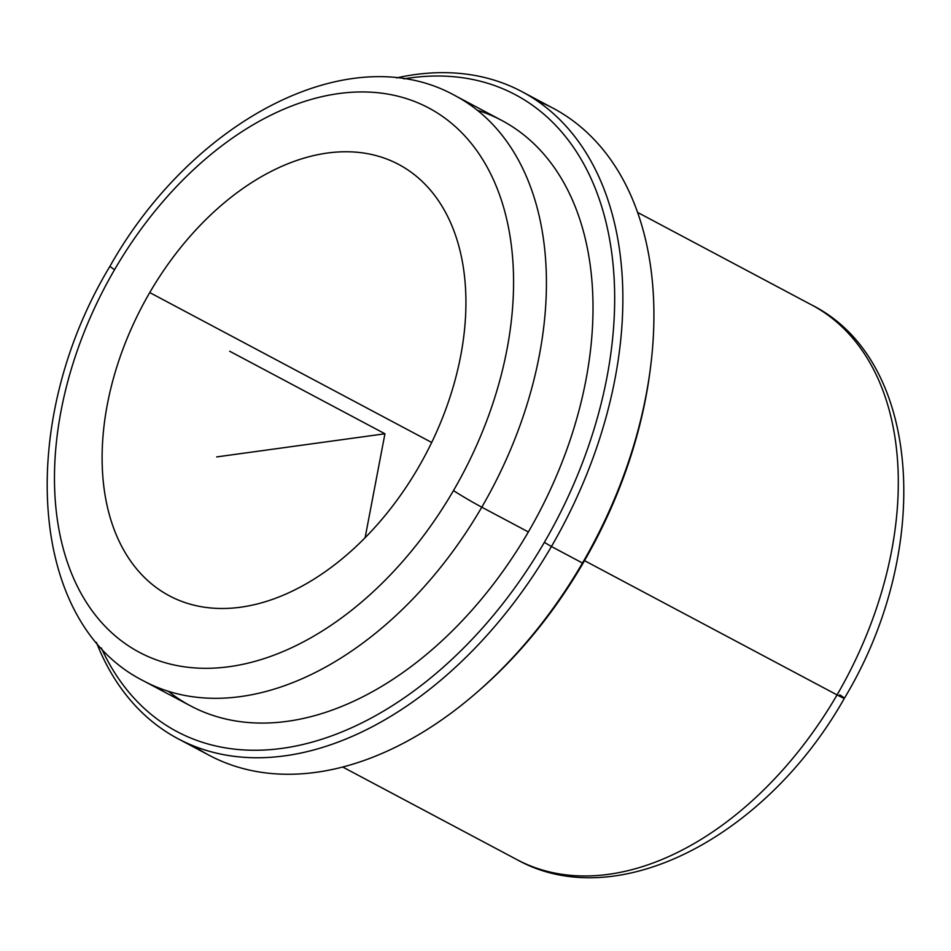 <?xml version="1.0" encoding="UTF-8"?>
<svg xmlns="http://www.w3.org/2000/svg" width="951" height="951" viewBox="0 0 951 951"><rect width="100%" height="100%" fill="white"/><g stroke="black" fill="none" stroke-linecap="round" stroke-linejoin="round"><path stroke-width="1.43" d="M149.747 292.575A244.264 159.934 118 0 1 398.683 164.44A244.264 159.934 118 0 1 418.297 467.666A244.264 159.934 -62 0 0 406.743 169.195A244.264 159.934 -62 0 0 149.747 292.575A244.264 159.934 -62 0 0 161.301 591.058A244.264 159.934 -62 0 0 418.297 467.666A244.264 159.934 118 0 1 169.349 595.801A244.264 159.934 118 0 1 149.747 292.575L431.695 442.477L149.747 292.575M342.74 767.029L516.987 859.656A314.056 205.63 -62 0 0 837.058 694.908A314.056 205.63 118 0 1 516.987 859.656C617.579 915.694 766.851 836.036 844.381 698.272A23.264 1.022 -149.8 0 1 837.058 694.908A314.056 205.63 -62 0 0 811.845 305.045A314.056 205.63 118 0 1 837.058 694.908A23.264 1.022 30.2 0 0 844.381 698.272A23.264 1.022 30.2 0 0 839.792 694.824A290.792 190.402 118 0 1 839.115 695.989M584.52 560.65L837.058 694.908L584.52 560.65M479.78 689.879A360.584 236.086 -62 0 0 583.165 563.004A360.584 236.086 -62 0 0 650.282 369.166M650.484 367.609L650.092 370.7A360.584 236.086 118 0 1 583.165 563.004L582.476 563.028L583.165 563.004A360.584 236.086 118 0 1 480.944 688.857L478.603 690.913A366.408 239.902 -62 0 0 582.476 563.028A366.408 239.902 -62 0 0 650.484 367.609A366.408 239.902 -62 0 0 537.065 100.806M193.992 746.107A366.408 239.902 -62 0 0 478.603 690.913M522.004 91.676L553.054 108.188A366.408 239.902 118 0 1 582.476 563.028A366.408 239.902 118 0 1 209.065 755.237L178.003 738.725A366.408 239.902 -62 0 0 551.425 546.516L582.476 563.028L551.425 546.516A366.408 239.902 -62 0 0 522.004 91.676A366.408 239.902 -62 0 0 396.519 77.923A366.408 239.902 118 0 1 608.188 200.72A366.408 239.902 118 0 1 551.425 546.516A366.408 239.902 118 0 1 96.42 642.4A366.408 239.902 -62 0 0 178.003 738.725M101.341 648A360.584 236.086 -62 0 0 544.352 542.367L551.425 546.516L544.352 542.367A360.584 236.086 -62 0 0 403.913 78.862A360.584 236.086 118 0 1 544.352 542.367A360.584 236.086 118 0 1 101.341 648M190.509 705.856L143.934 681.094C26.878 622.489 16.654 420.639 109.995 266.209C191.9 120.658 349.469 36.697 455.16 95.671A331.507 217.054 118 0 1 481.788 507.192A23.264 1.022 -149.8 0 1 453.472 490.597A308.243 201.814 -62 0 0 438.875 113.954A308.243 201.814 -62 0 0 114.572 269.656A23.264 1.022 -149.8 0 1 109.995 266.209A23.264 1.022 30.2 0 0 114.572 269.656A308.243 201.814 -62 0 0 129.17 646.3A308.243 201.814 -62 0 0 453.472 490.597A23.264 1.022 30.2 0 0 481.788 507.192A331.507 217.054 -62 0 0 455.16 95.671L501.748 120.432A331.507 217.054 118 0 1 528.364 531.954L481.788 507.192A331.507 217.054 118 0 1 143.934 681.094A331.507 217.054 -62 0 0 481.788 507.192L528.364 531.954A331.507 217.054 118 0 1 190.509 705.856A331.507 217.054 118 0 1 168.375 691.306A331.507 217.054 -62 0 0 528.364 531.954A331.507 217.054 -62 0 0 477.307 110.221M114.572 269.656A308.243 201.814 118 0 1 438.875 113.954A308.243 201.814 118 0 1 453.472 490.597A308.243 201.814 118 0 1 129.17 646.3A308.243 201.814 118 0 1 114.572 269.656M365.113 537.743L384.941 433.775L216.685 456.92M384.941 433.775L229.678 351.228M844.381 698.272C932.705 552.103 923.136 360.881 811.845 305.045L637.598 212.418"/></g></svg>
